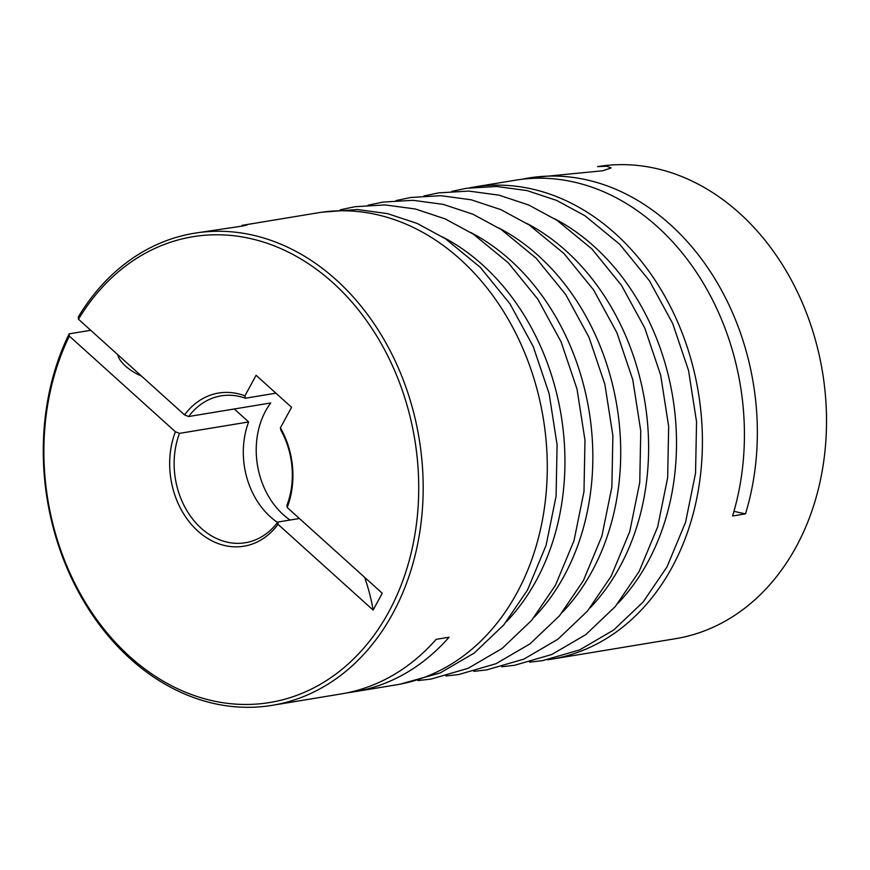 <?xml version="1.0" encoding="UTF-8"?>
<svg xmlns="http://www.w3.org/2000/svg" width="870" height="870" viewBox="0 0 870 870"><rect width="100%" height="100%" fill="white"/><g stroke="black" fill="none" stroke-linecap="round" stroke-linejoin="round"><path stroke-width="1.3" d="M244.916 395.85L245.394 398.221A74.428 58.616 80.6 0 0 221.1 395.861A74.428 58.616 80.6 0 0 188.638 416.523L184.549 414.914A77.615 61.128 80.6 0 1 244.916 395.85L256.084 375.285L291.559 407.29L280.401 427.855L280.869 430.226A74.428 58.616 80.6 0 1 286.969 505.22L287.176 507.482A77.615 61.128 80.6 0 0 280.401 427.855M469.593 187.822A239.239 188.42 80.6 0 1 473.465 187.126L515.486 180.188A239.239 188.42 80.6 0 1 698.382 275.246A239.239 188.42 80.6 0 1 732.573 515.986L745.503 513.855A531.635 418.72 80.6 0 1 733.954 511.321M141.429 376.025A26.578 11.506 -151.5 0 1 117.754 354.666M364.693 577.397A531.635 230.191 -151.5 0 1 373.121 610.087L278.03 524.327L277.824 522.065A74.428 58.616 80.6 0 1 245.362 542.728A74.428 58.616 80.6 0 1 187.061 510.918A74.428 58.616 80.6 0 1 179.492 433.369L175.403 431.759L69.339 336.092L69.143 333.841L90.719 330.285M179.492 433.369L248.657 421.95L234.28 408.987M277.824 522.065L299.4 518.498M373.121 610.087L382.267 593.242L287.176 507.482M188.638 416.523L270.722 402.962A74.428 58.616 -99.4 0 0 290.069 520.042M184.549 414.914L78.485 319.246L78.289 316.995A239.239 188.42 80.6 0 1 194.227 233.258A239.239 188.42 80.6 0 1 389.727 349.957A239.239 188.42 80.6 0 1 392.892 613.317A239.239 188.42 80.6 0 1 272.223 705.331A239.239 188.42 80.6 0 1 79.159 593.188A239.239 188.42 80.6 0 1 69.143 333.841M347.826 692.694A239.239 188.42 -99.4 0 0 354.318 691.77A239.239 188.42 -99.4 0 0 449.05 637.221L436.12 639.363A239.239 188.42 80.6 0 1 341.388 693.901L272.223 705.331M521.967 179.263A239.239 188.42 80.6 0 1 528.405 178.045L602.79 170.759L611.164 167.932L606.771 166.224L597.57 166.627A239.239 188.42 80.6 0 1 793.07 283.315A239.239 188.42 80.6 0 1 796.235 546.675A239.239 188.42 80.6 0 1 675.566 638.689L551.46 659.199A239.239 188.42 80.6 0 1 547.589 659.786M473.465 187.126A239.239 188.42 80.6 0 1 668.965 303.826A239.239 188.42 80.6 0 1 672.129 567.175A239.239 188.42 80.6 0 1 551.46 659.199M528.405 178.045A239.239 188.42 80.6 0 1 711.312 273.115A239.239 188.42 80.6 0 1 745.503 513.855M194.227 233.258L242.621 226.026L247.004 224.982L242.056 225.363L318.333 212.758A239.239 188.42 80.6 0 1 513.833 329.458A239.239 188.42 80.6 0 1 516.997 592.807A239.239 188.42 80.6 0 1 396.328 684.831L354.318 691.77M278.03 524.327A77.615 61.128 80.6 0 1 197.903 531.102A77.615 61.128 80.6 0 1 175.403 431.759M78.485 319.246A236.042 185.908 80.6 0 1 399.254 381.995A236.042 185.908 80.6 0 1 224.949 703.014A236.042 185.908 80.6 0 1 69.339 336.092M277.53 522.446A74.428 58.616 80.6 0 1 248.657 421.95M245.394 398.221L275.921 393.175M442.95 237.151A226.341 178.274 80.6 0 1 536.29 580.442A226.341 178.274 80.6 0 1 506.481 621.648M470.844 232.54A226.341 178.274 80.6 0 1 564.184 575.831A226.341 178.274 80.6 0 1 534.376 617.037M498.727 227.929A226.341 178.274 80.6 0 1 592.068 571.22A226.341 178.274 80.6 0 1 562.259 612.426M526.622 223.318A226.341 178.274 80.6 0 1 619.962 566.62A226.341 178.274 80.6 0 1 590.154 607.825M554.516 218.718A226.341 178.274 80.6 0 1 647.856 562.009A226.341 178.274 80.6 0 1 618.048 603.214M400.211 684.135L440.22 672.934L474.237 653.055L503.73 624.975L527.568 589.904L546.099 545.327L556.082 496.204L557.094 444.831L549.111 393.588L533.212 346.488L509.95 303.782L480.294 267.34L445.473 238.771L417.187 223.459L387.531 213.618L357.233 209.518L322.226 212.171M418.013 680.579L430.944 679.1L468.114 668.323L502.131 648.444L531.624 620.364L555.451 585.293L573.993 540.716L583.977 491.594L584.988 440.231L577.006 388.988L561.106 341.888L537.845 299.182L508.189 262.729L473.356 234.16L445.07 218.849L415.414 209.007L385.127 204.918L354.971 206.712L340.224 209.8M445.908 675.979L458.838 674.5L495.998 663.712L530.026 643.843L559.519 615.764L583.346 580.692L601.888 536.105L611.871 486.993L612.882 435.62L604.889 384.377L588.99 337.277L565.728 294.571L536.072 258.129L501.25 229.549L472.965 214.248L443.308 204.396L413.011 200.307L382.854 202.101L368.119 205.189M473.802 671.368L486.732 669.889L523.892 659.112L557.909 639.232L587.402 611.153L611.24 576.081L629.771 531.494L639.754 482.382L640.766 431.009L632.784 379.766L616.884 332.666L593.623 289.96L563.967 253.518L529.145 224.949L500.859 209.637L471.203 199.795L440.905 195.696L410.749 197.49L396.013 200.589M501.685 666.757L514.627 665.278L551.787 654.501L585.804 634.621L615.297 606.542L639.135 571.47L657.666 526.894L667.649 477.771L668.66 426.398L660.678 375.166L644.779 328.055L621.517 285.36L591.861 248.907L557.028 220.338L528.753 205.026L499.097 195.184L468.799 191.085L438.643 192.879L423.897 195.978M529.58 662.146L542.51 660.667L579.67 649.89L613.698 630.01L643.191 601.942L667.018 566.859L685.56 522.283L695.543 473.16L696.555 421.798L688.561 370.555L672.673 323.455L649.411 280.749L619.744 244.307L584.923 215.727L556.637 200.415L526.981 190.573L496.683 186.484L466.527 188.279L451.791 191.367"/></g></svg>
